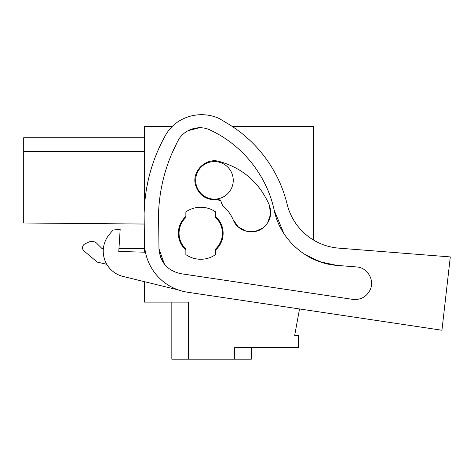 <?xml version="1.0" encoding="UTF-8"?>
<svg xmlns="http://www.w3.org/2000/svg" width="474" height="474" viewBox="0 0 474 474"><rect width="100%" height="100%" fill="white"/><g stroke="black" fill="none" stroke-linecap="round" stroke-linejoin="round"><path stroke-width="0.71" d="M144.369 208.833L144.369 126.528L172.169 126.528A39.022 39.022 0 0 1 178.283 121.599A39.022 39.022 0 0 0 165.61 135.114A166.196 166.196 0 0 0 144.706 203.316L144.108 213.128L144.452 242.777A50.582 50.582 0 0 0 187.55 292.221L441.946 330.242L299.521 308.959L294.692 335.355L298.282 335.355L298.282 347.638L234.695 347.638L234.695 359.197L188.451 359.197L188.451 302.116L144.369 302.116L144.369 281.651M144.369 252.18L144.369 235.928M232.367 126.528L313.456 126.528L313.456 240.016A57.804 57.804 0 0 0 338.762 248.139L450.3 256.92L441.946 330.242M356.525 266.933L337.405 265.428L322.764 262.697L309.036 256.938M234.695 359.197L251.315 359.197L251.315 347.638M171.831 302.116L171.831 359.197L188.451 359.197M144.369 248.613L118.944 248.613M103.362 248.613L102.07 248.613L96.963 243.5A7.228 7.228 0 0 0 88.798 242.066L85.053 243.808A4.337 4.337 0 0 0 84.099 251.06L97.253 262.098L106.786 264.302M144.369 137.727L23.7 137.727L23.7 222.993L144.232 224.042M179.054 233.255A21.68 21.68 0 0 1 185.867 217.477A21.68 21.68 0 0 0 185.867 249.034A21.68 21.68 0 0 1 179.054 233.255M185.867 217.477L185.867 211.908A26.011 26.011 0 0 1 215.599 211.908L215.599 217.477A21.68 21.68 0 0 1 215.599 249.034L215.599 254.603A26.011 26.011 0 0 1 185.867 254.603L185.867 249.034M233.249 180.363A18.788 18.788 0 0 1 214.461 199.145A18.788 18.788 0 0 1 195.673 180.363A18.788 18.788 0 0 1 214.461 161.575A18.788 18.788 0 0 1 233.249 180.363M215.599 217.477A21.68 21.68 0 0 1 215.599 249.034M23.7 151.455L144.369 151.455M274.221 210.338C280.235 239.986 307.253 263.514 337.405 265.428C307.247 263.52 280.217 239.957 274.221 210.338C266.838 175.57 242.487 145.026 210.231 130.083C198.861 124.389 183.705 129.443 178.005 140.778C166.078 163.293 159.596 187.283 158.559 212.743L158.968 248.637C160.135 262.306 167.411 270.648 180.795 273.682L352.804 299.384C360.773 300.083 366.574 296.866 370.206 289.738C374.887 280.016 367.285 267.366 356.501 266.933M178.283 121.599A42.577 42.577 0 0 1 219.361 118.601L227.597 123.53A130.066 130.066 0 0 1 287.149 204.241A57.804 57.804 0 0 0 338.762 248.139M304.201 254.023L319.76 261.725L336.736 265.375L322.444 262.602L309.03 256.944M145.447 252.215L118.767 251.451L120.171 229.369L113.008 230.026L109.245 234.559A26.011 26.011 0 0 0 123.08 276.455L178.283 289.928M158.974 248.791L160.562 257.228L164.928 264.776M177.063 142.579L171.523 154.388M199.548 127.743L188.131 130.652L199.548 127.743M215.599 250.005A22.402 22.402 0 0 0 215.599 216.494M185.867 216.494A22.402 22.402 0 0 0 185.867 250.005M221.524 203.139C221.151 200.502 219.64 199.329 216.997 199.637L215.978 199.803C205.449 199.827 198.612 194.814 195.46 184.765C191.656 171.185 205.9 157.338 219.361 161.474C242.801 168.146 259.438 182.632 269.268 204.928C272.319 213.709 270.411 221.239 263.55 227.514C254.088 235.821 237.581 231.626 233.208 219.829C230.909 214.349 227.461 209.721 222.863 205.953L221.524 203.139L222.863 205.953M219.361 118.601L227.597 123.53M283.908 233.575L274.227 210.367M220.594 200.715L216.997 199.637L215.978 199.803C205.449 199.827 198.612 194.814 195.46 184.765C191.656 171.185 205.9 157.338 219.361 161.474C242.801 168.146 259.438 182.632 269.268 204.928L270.654 214.218L267.543 223.076M263.129 227.846L255.053 231.508L246.19 231.211L238.369 227.034L233.208 219.829M352.804 299.384L353.183 299.438M158.968 248.637L164.365 264.077M113.008 230.026L109.245 234.559"/></g></svg>
